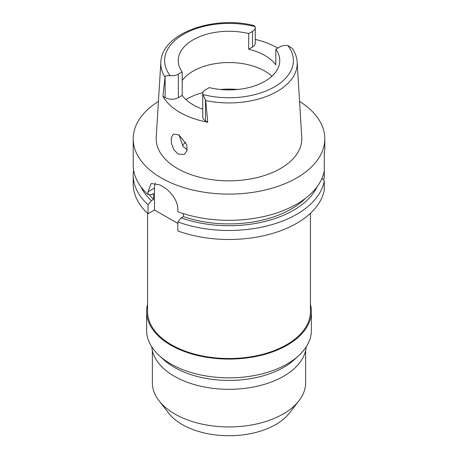 <?xml version="1.0" encoding="UTF-8"?>
<svg xmlns="http://www.w3.org/2000/svg" width="458" height="458" viewBox="0 0 458 458"><rect width="100%" height="100%" fill="white"/><g stroke="black" fill="none" stroke-linecap="round" stroke-linejoin="round"><path stroke-width="0.69" d="M279.643 47.002A9.349 5.399 180 0 1 287.836 45.497L292.444 48.508C295.267 52.825 296.836 57.376 297.156 62.162A68.202 39.377 180 0 1 277.222 91.394A68.202 39.377 180 0 1 205.716 100.565L202.877 94.548A9.349 5.399 180 0 1 202.739 93.638A9.349 5.399 180 0 1 205.482 89.82L209.317 87.604A50.775 29.312 0 0 0 264.901 81.312A50.775 29.312 0 0 0 279.775 60.582A50.775 29.312 0 0 0 275.802 49.218L279.643 47.002M165.132 76.434L162.882 96.323L165.132 97.628L165.132 76.434C165.807 75.77 167.485 75.513 170.164 75.662A9.349 5.399 180 0 0 178.357 74.162L182.198 71.946A50.775 29.312 0 0 1 178.225 60.582A50.775 29.312 0 0 1 193.099 39.852A50.775 29.312 0 0 1 248.683 33.56L248.683 49.201A50.775 29.312 0 0 1 275.802 64.864L275.802 49.218M182.198 80.499A50.775 29.312 180 0 1 193.099 71.139A50.775 29.312 180 0 1 271.943 76.223M255.261 39.399A68.975 39.823 180 0 1 277.788 48.073M248.683 49.201L252.518 46.985A9.349 5.399 0 0 0 255.261 43.172L255.261 27.526A9.349 5.399 180 0 1 252.518 31.344L248.683 33.56M164.897 76.996A68.202 39.377 180 0 1 160.844 62.162C161.508 33.503 213.21 15.125 254.076 25.539L255.123 26.616A9.349 5.399 180 0 1 255.261 27.526M160.844 62.162L156.235 137.314A72.805 42.033 0 0 0 199.951 177.349A72.805 42.033 0 0 0 280.485 168.527A72.805 42.033 0 0 0 301.765 137.314L297.156 62.162M202.739 93.638L202.739 117.105A9.349 5.399 0 0 0 205.482 120.918L207.732 122.223L205.716 100.565M207.732 122.223A69.456 40.098 180 0 1 162.882 96.323M178.941 134.852L186.772 144.831L187.059 150.585L184.322 154.403L178.128 154.094L173.908 149.795L171.435 143.514L171.275 137.623L173.405 134.16L178.941 134.852M165.132 97.628A9.349 5.399 0 0 0 178.357 97.628L182.198 95.413A50.775 29.312 0 0 0 202.739 109.136M182.198 95.413L182.198 71.946M178.975 134.87L183.206 146.646L187.219 149.8M182.399 145.57A51.542 29.759 180 0 1 185.679 142.157M152.359 350.542L152.359 382.693A76.641 44.249 0 0 0 159.041 400.756L168.63 413.139A66.129 38.18 0 0 0 275.762 424.549A66.129 38.18 0 0 0 289.37 413.139L298.96 400.756A76.641 44.249 0 0 0 305.641 382.693L305.641 350.542M159.041 400.756A76.641 44.249 0 0 0 283.193 413.98A76.641 44.249 0 0 0 298.96 400.756M151.781 346.872A77.31 44.632 0 0 0 201.176 386.323A77.31 44.632 0 0 0 283.668 376.236A77.31 44.632 0 0 0 306.219 346.872M298.719 355.631L294.42 359.57A77.31 44.632 180 0 1 283.668 367.345A77.31 44.632 180 0 1 163.58 359.57L159.281 355.631A82.388 47.563 0 0 0 287.258 363.921A82.388 47.563 0 0 0 298.719 355.631A82.388 47.563 0 0 0 311.388 330.287L311.388 311.509A82.388 47.563 180 0 1 287.258 345.143A82.388 47.563 180 0 1 197.472 355.454A82.388 47.563 180 0 1 146.612 311.509A82.388 47.563 180 0 1 147.573 304.278M146.612 311.509L146.612 330.287A82.388 47.563 0 0 0 159.281 355.631M310.427 304.278A82.388 47.563 180 0 1 311.388 311.509M147.573 213.308L147.573 311.509A81.427 47.014 0 0 0 197.839 354.944A81.427 47.014 0 0 0 286.582 344.754A81.427 47.014 0 0 0 310.427 311.509L310.427 213.308M322.804 179.29L324.281 178.437L324.281 152.359L324.796 149.36L324.796 138.803A95.796 55.309 180 0 1 296.738 177.91A95.796 55.309 180 0 1 192.337 189.898A95.796 55.309 180 0 1 133.204 138.803A95.796 55.309 180 0 1 158.439 101.39M324.281 170.742A95.796 55.309 0 0 1 296.738 204.119A95.796 55.309 0 0 1 177.824 211.762L177.824 209.025C178.093 200.873 169.998 190.408 162.63 186.509A95.796 55.309 0 0 1 159.916 184.94L151.214 183.492L148.014 191.816L148.014 194.558L151.323 194.793L153.585 193.488L153.585 199.356L151.323 200.661L148.014 204.715A95.796 55.309 180 0 1 133.204 175.168L133.204 184.168A95.796 55.309 0 0 0 148.014 213.714L154.483 209.982L154.483 188.078A19.162 11.061 60 0 1 155.371 183.028M177.824 223.452L154.483 209.982M177.824 221.924L177.824 230.924A95.796 55.309 0 0 0 296.738 223.281A95.796 55.309 0 0 0 324.281 189.904L324.281 180.904A95.796 55.309 180 0 1 296.738 214.281A95.796 55.309 180 0 1 177.824 221.924L181.128 217.871L183.389 216.565L183.389 213.646M321.963 178.374L324.281 180.904M148.014 204.715L148.014 213.714M133.204 175.168A95.796 55.309 180 0 1 133.604 170.09M324.281 155.96L324.401 151.856M299.561 101.39A95.796 55.309 180 0 1 324.796 138.803M183.389 216.565A88.136 50.884 0 0 0 291.322 209.003A88.136 50.884 0 0 0 305.457 198.331M317.096 186.732A91.245 52.681 180 0 1 293.521 210.274A91.245 52.681 180 0 1 181.128 217.871M133.204 138.803L133.204 165.012A95.796 55.309 0 0 0 148.014 194.558M149.216 194.644A88.136 50.884 0 0 0 153.585 199.356M151.323 200.661A91.245 52.681 180 0 1 140.904 186.732M287.836 45.497A64.372 37.167 180 0 1 274.519 86.86A64.372 37.167 180 0 1 202.877 94.548M252.518 46.985L252.518 31.344M170.164 75.662A64.372 37.167 180 0 1 183.481 34.304A64.372 37.167 180 0 1 255.123 26.616M178.357 74.162L178.357 97.628M185.908 99.546A60.353 34.842 180 0 1 186.326 99.306A60.353 34.842 180 0 1 202.946 92.516M220.315 89.465A60.353 34.842 180 0 1 237.685 89.465M154.483 188.078L148.014 191.816M205.482 99.73L205.482 120.918"/></g></svg>
